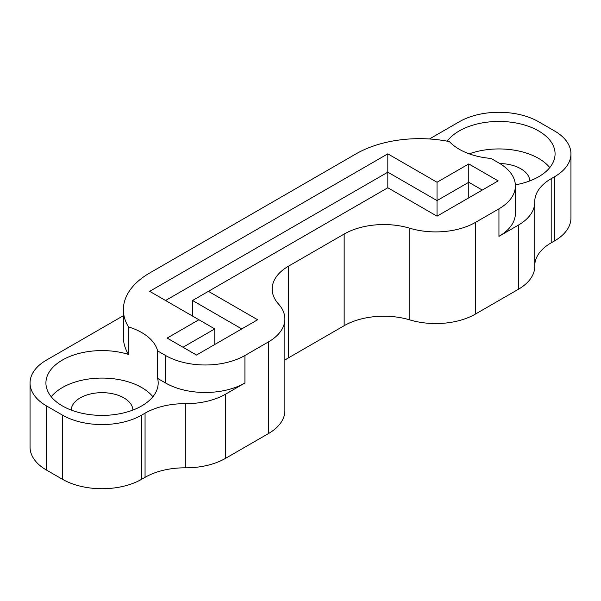 <?xml version="1.0" encoding="UTF-8"?>
<svg xmlns="http://www.w3.org/2000/svg" width="601" height="601" viewBox="0 0 601 601"><rect width="100%" height="100%" fill="white"/><g stroke="black" fill="none" stroke-linecap="round" stroke-linejoin="round"><path stroke-width="0.9" d="M208.419 291.335L387.818 187.76L437.032 216.172L498.154 180.886L468.78 163.93L437.032 182.261L387.818 153.848L149.679 291.335L198.893 319.747L167.146 338.078L196.512 355.033L257.634 319.747L208.419 291.335L192.545 300.5L241.76 328.912M468.78 163.93L468.78 182.261L482.272 190.051M437.032 182.261L437.032 200.591L468.78 182.261L468.78 197.842M387.818 153.848L387.818 172.179L437.032 200.591L437.032 216.172M165.56 300.5L387.818 172.179L387.818 187.76M198.893 319.747L214.775 328.912L183.02 347.243M214.775 344.493L214.775 328.912M498.943 236.343L518.325 225.15L518.325 289.314L475.444 314.068L475.444 222.408L498.943 208.84L498.943 236.343A56.126 32.409 180 0 0 515.388 213.423L515.388 185.927A56.126 32.409 180 0 0 498.943 163.014L491.009 158.431A56.126 32.409 180 0 1 449.428 141.611A89.804 51.851 180 0 0 356.062 153.848L149.679 273.004A89.804 51.851 180 0 0 123.378 309.665A89.804 51.851 180 0 0 128.486 326.906A56.126 32.409 180 0 1 141.746 332.578A56.126 32.409 180 0 1 157.62 350.909L165.56 355.491L165.56 382.987A56.126 32.409 180 0 0 244.938 382.987L244.938 355.491A56.126 32.409 180 0 1 165.56 355.491M244.938 355.491L268.437 341.924L268.437 433.584A56.126 32.409 0 0 0 284.874 410.671L284.874 319.011A56.126 32.409 180 0 1 268.437 341.924M288.593 266.13L344.155 234.044L344.155 325.704L288.593 357.783L288.593 266.13A56.126 32.409 0 0 0 272.155 289.043A56.126 32.409 0 0 0 278.511 304.023A56.126 32.409 180 0 1 284.874 319.011M475.444 222.408A56.126 32.409 180 0 1 409.799 228.23A56.126 32.409 0 0 0 344.155 234.044M515.388 185.927A56.126 32.409 180 0 1 498.943 208.84M447.272 141.19A56.126 32.409 180 0 1 538.631 130.935A56.126 32.409 180 0 1 555.076 153.848A56.126 32.409 180 0 1 515.35 184.838M469.246 153.848A56.126 32.409 180 0 1 538.631 158.431A56.126 32.409 180 0 1 549.772 167.596M529.804 180.916A30.869 17.82 0 0 0 520.774 168.746A30.869 17.82 0 0 0 499.822 163.532M157.62 350.909L157.62 378.405A56.126 32.409 180 0 1 158.183 382.987A56.126 32.409 180 0 1 102.057 415.396A56.126 32.409 180 0 1 45.924 382.987A56.126 32.409 180 0 1 128.486 354.402L128.486 326.906M51.228 396.743A56.126 32.409 180 0 1 141.746 387.577A56.126 32.409 180 0 1 152.879 396.743M132.919 410.055A30.869 17.82 0 0 0 123.881 397.885A30.869 17.82 0 0 0 90.586 393.94A30.869 17.82 0 0 0 71.196 410.055M128.486 354.402A89.804 51.851 180 0 1 123.378 337.161L123.378 309.665M157.62 378.405L165.56 382.987M534.762 265.289A56.126 32.409 180 0 1 551.2 242.834L551.2 178.677A56.126 32.409 0 0 0 534.755 201.59A56.126 32.409 0 0 0 534.762 201.913A56.126 32.409 180 0 1 534.762 202.236A56.126 32.409 180 0 1 518.325 225.15M518.325 289.314A56.126 32.409 0 0 0 534.762 266.401L534.762 202.236M551.2 178.677L554.513 176.762L554.513 240.926A56.126 32.409 0 0 0 570.95 218.013L570.95 153.848A56.126 32.409 180 0 1 554.513 176.762M429.452 138.974L459.254 121.77A56.126 32.409 180 0 1 538.631 121.77L554.513 130.935A56.126 32.409 180 0 1 570.95 153.848M344.155 325.704A56.126 32.409 180 0 1 409.799 319.89A56.126 32.409 0 0 0 475.444 314.068M284.874 360.157A56.126 32.409 180 0 1 288.593 357.783M268.437 433.584L225.555 458.338L225.555 394.181A56.126 32.409 180 0 1 185.311 403.669A56.126 32.409 0 0 0 145.059 413.157L145.059 477.322A56.126 32.409 180 0 1 185.311 467.826A56.126 32.409 0 0 0 225.555 458.338M46.487 470.065L46.487 405.908A56.126 32.409 180 0 1 30.05 382.987L30.05 447.152A56.126 32.409 0 0 0 46.487 470.065L62.369 479.23A56.126 32.409 0 0 0 141.746 479.23L145.059 477.322M551.2 242.834L554.513 240.926M225.555 394.181L244.938 382.987M141.746 479.23L141.746 415.073A56.126 32.409 180 0 1 62.369 415.073L62.369 479.23M46.487 405.908L62.369 415.073M30.05 382.987A56.126 32.409 180 0 1 46.487 360.074L123.378 315.683M141.746 415.073L145.059 413.157M192.545 316.081L192.545 300.5M409.799 228.23L409.799 319.89M185.311 403.669L185.311 467.826"/></g></svg>
